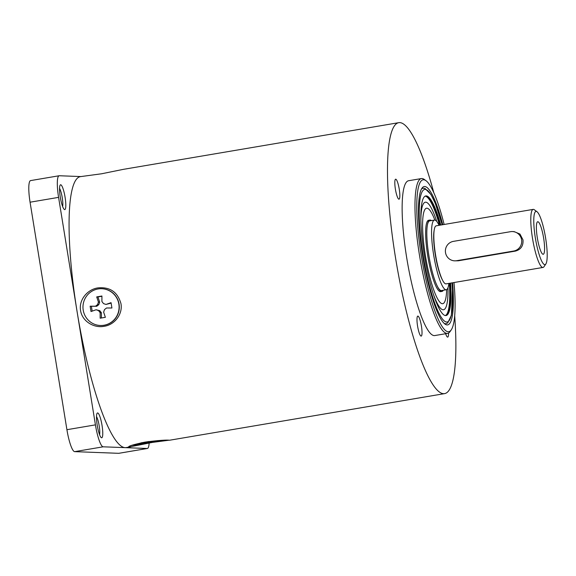 <?xml version="1.0" encoding="UTF-8"?>
<svg xmlns="http://www.w3.org/2000/svg" width="576" height="576" viewBox="0 0 576 576"><rect width="100%" height="100%" fill="white"/><g stroke="black" fill="none" stroke-linecap="round" stroke-linejoin="round"><path stroke-width="0.86" d="M140.983 442.872A18.403 0.706 -9.2 0 1 145.231 442.13A18.403 0.706 -9.2 0 1 149.083 441.497M163.584 440.28A18.403 0.706 -9.2 0 1 152.258 442.397A18.403 0.706 -9.2 0 1 131.969 445.255M159.242 440.496L152.287 441.785L153.418 441.9L138.802 444.06L145.202 442.742L144.065 442.627L158.141 440.568M148.19 442.786L148.054 441.95M148.032 442.598L147.931 441.972M146.369 442.786L146.282 442.253M442.764 224.712A70.171 13.14 80.4 0 0 424.714 186.516A70.171 13.14 80.4 0 0 421.949 188.237A70.171 13.14 80.4 0 0 422.971 257.926A70.171 13.14 80.4 0 0 444.967 324.065A70.171 13.14 80.4 0 0 452.606 282.766M421.394 189.166A68.702 12.866 -99.6 0 1 423.022 188.237L424.93 188.388L430.97 194.494L435.24 203.306L442.195 224.806M452.038 282.866L452.484 289.937L451.411 315.245L447.718 322.956L445.982 323.705A68.702 12.866 -99.6 0 1 444.139 323.366M453.989 282.535A77.04 14.429 -99.6 0 1 451.274 329.839A77.04 14.429 -99.6 0 1 421.704 258.142A77.04 14.429 -99.6 0 1 426.002 180.706A77.04 14.429 -99.6 0 1 444.146 224.474M426.002 180.706L424.382 179.518A78.516 14.702 80.4 0 0 421.38 178.567A78.516 14.702 80.4 0 0 419.508 255.406A78.516 14.702 80.4 0 0 447.624 333.382A78.516 14.702 80.4 0 0 450.144 331.495L451.274 329.839M447.624 333.382L434.786 335.556A78.516 14.702 -99.6 0 1 406.67 257.58A78.516 14.702 -99.6 0 1 408.55 180.742L421.38 178.567M421.121 336.103A10.145 1.901 -99.6 0 1 417.593 326.218A10.145 1.901 -99.6 0 1 417.809 316.094A10.145 1.901 -99.6 0 1 417.881 316.094A10.145 1.901 -99.6 0 1 421.409 325.973A10.145 1.901 -99.6 0 1 421.193 336.096A10.145 1.901 -99.6 0 1 421.121 336.103M398.945 199.195A10.145 1.901 -99.6 0 1 395.424 189.31A10.145 1.901 -99.6 0 1 395.633 179.194A10.145 1.901 -99.6 0 1 395.705 179.186A10.145 1.901 -99.6 0 1 399.233 189.072A10.145 1.901 -99.6 0 1 399.024 199.188A10.145 1.901 -99.6 0 1 398.945 199.195M448.531 333.065A10.145 1.901 -99.6 0 1 447.703 337.104A10.145 1.901 -99.6 0 1 447.631 337.111A10.145 1.901 -99.6 0 1 445.644 333.72M130.565 446.846L128.765 447.041C127.85 446.234 133.272 444.586 145.022 442.109C157.277 440.518 165.319 439.884 169.164 440.194L152.46 442.397L126.209 447.581A137.398 25.726 -99.6 0 1 125.201 447.646A137.398 25.726 -99.6 0 1 77.004 311.119A137.398 25.726 -99.6 0 1 80.287 176.652L101.563 173.786L123.458 169.337L398.707 122.681A137.398 25.726 80.4 0 0 395.424 257.148A137.398 25.726 80.4 0 0 444.629 393.617A137.398 25.726 80.4 0 0 454.694 315.842M80.568 310.514C78.646 299.837 87.545 289.354 97.92 287.899C109.994 286.769 117.67 292.025 120.967 303.667C122.882 314.323 114.559 324.842 104.141 326.304C93.859 328.356 82.116 321.25 80.568 310.514M433.836 192.794A137.398 25.726 80.4 0 0 398.707 122.681M510.502 231.689L453.47 241.351A9.814 9.634 -87.8 0 0 454.666 260.842A9.814 9.634 -87.8 0 0 456.602 260.712L513.634 251.05A9.814 9.634 -87.8 0 0 512.438 231.559A9.814 9.634 -87.8 0 0 510.502 231.689M512.438 231.559L514.152 231.624L519.955 234.043L522.979 239.81C523.469 245.794 520.934 249.559 515.362 251.114L458.33 260.784L454.666 260.842M537.847 221.738A16.502 3.089 -99.6 0 1 543.636 238.133A16.502 3.089 -99.6 0 1 543.118 254.29A16.502 3.089 -99.6 0 1 542.887 254.239A16.502 3.089 -99.6 0 1 537.437 238.529A16.502 3.089 -99.6 0 1 537.408 221.897A16.502 3.089 -99.6 0 1 537.847 221.738M537.005 211.73L534.312 209.743A29.441 5.515 80.4 0 0 533.189 209.383L436.234 225.814A29.441 5.515 80.4 0 0 435.528 254.635A29.441 5.515 80.4 0 0 446.076 283.874L543.024 267.444A29.441 5.515 80.4 0 0 543.974 266.731L545.861 263.974A26.986 5.054 80.4 0 0 545.638 238.205A26.986 5.054 80.4 0 0 537.005 211.73A26.986 5.054 80.4 0 0 535.327 237.816A26.986 5.054 80.4 0 0 545.861 263.974M533.189 209.383A29.441 5.515 80.4 0 0 532.483 238.198A29.441 5.515 80.4 0 0 543.024 267.444M448.87 283.399A35.33 6.617 -99.6 0 1 446.256 289.75L441.504 290.556A35.33 6.617 -99.6 0 1 437.292 286.135A36.187 6.775 80.4 0 0 441.972 291.413A36.187 6.775 80.4 0 0 443.318 290.246M431.402 220.594A36.187 6.775 80.4 0 0 429.876 220.054L428.594 220.27A36.187 6.775 80.4 0 0 426.182 243.59A36.187 6.775 80.4 0 0 440.69 291.629L441.972 291.413M429.876 220.054A36.187 6.775 80.4 0 0 427.399 225.058A35.33 6.617 -99.6 0 1 429.696 220.882L434.448 220.082A35.33 6.617 -99.6 0 1 439.063 225.338M434.851 220.075A48.42 9.065 80.4 0 0 423.317 239.414A48.42 9.065 80.4 0 0 436.284 296.222A48.42 9.065 80.4 0 0 446.666 289.606M436.702 221.386A54.533 10.21 80.4 0 0 420.854 220.018M433.462 294.415A54.533 10.21 80.4 0 0 447.97 287.726M439.51 225.259A60.653 11.354 80.4 0 0 425.167 196.142M445.406 315.54A60.653 11.354 80.4 0 0 449.352 283.32M440.366 225.115A60.653 11.354 80.4 0 0 425.578 195.977M445.846 315.554A60.653 11.354 80.4 0 0 450.209 283.176M440.798 225.043A60.653 11.354 80.4 0 0 425.794 195.934A60.653 11.354 80.4 0 0 421.74 235.022A60.653 11.354 80.4 0 0 446.062 315.533A60.653 11.354 80.4 0 0 450.634 283.104M434.146 230.35A28.217 5.285 80.4 0 0 435.47 255.809A28.217 5.285 80.4 0 0 442.613 280.282M446.256 289.75A35.33 6.617 -99.6 0 1 433.829 256.018A35.33 6.617 -99.6 0 1 434.448 220.082M427.399 225.058A35.33 6.617 80.4 0 0 428.854 255.463A35.33 6.617 80.4 0 0 437.292 286.135M118.85 304.078A18.403 18.065 92.2 0 1 100.332 325.49A18.403 18.065 92.2 0 1 83.21 310.118A18.403 18.065 92.2 0 1 101.729 288.713A18.403 18.065 92.2 0 1 118.85 304.078M105.372 317.304L100.145 318.19L100.152 312.718L98.561 310.615L96.091 309.758L91.008 311.537L90.144 306.209L95.515 306.209L97.589 304.589L98.424 302.069L96.696 296.892L101.923 296.006L101.909 301.478L103.5 303.588L105.97 304.438L111.053 302.666L111.917 307.994L106.546 307.987L104.479 309.614L103.637 312.127L105.372 317.304M101.837 288.72A18.403 18.065 92.2 0 1 101.938 288.72A18.403 18.065 92.2 0 1 119.059 304.085A18.403 18.065 92.2 0 1 100.541 325.498A18.403 18.065 92.2 0 1 100.433 325.49M101.383 317.981L101.39 312.768L99.799 310.658L96.091 309.758M105.97 304.438L111.132 303.12M92.167 311.126L91.382 306.259L96.754 306.259L98.82 304.639L99.662 302.119L97.927 296.942L101.923 296.266M100.152 312.718L101.39 312.768M98.561 310.615L99.799 310.658M90.144 306.209L91.382 306.259M95.515 306.209L96.754 306.259M97.589 304.589L98.82 304.639M98.424 302.069L99.662 302.119M96.696 296.892L97.927 296.942M149.141 442.987A22.082 4.133 -99.6 0 1 147.391 448.474A22.082 4.133 -99.6 0 1 147.226 448.488L103.176 446.81A22.082 4.133 -99.6 0 1 95.429 424.865L58.586 197.366A22.082 4.133 -99.6 0 1 59.112 175.759A22.082 4.133 -99.6 0 1 59.27 175.745L80.784 176.566M59.112 175.759L30.593 180.59A22.082 4.133 80.4 0 0 30.067 202.205L66.917 429.703A22.082 4.133 80.4 0 0 74.657 451.642L118.714 453.319A22.082 4.133 80.4 0 0 118.872 453.305L147.391 448.474M59.551 188.388A10.145 1.901 -99.6 0 1 62.179 197.273A10.145 1.901 -99.6 0 1 62.633 206.532M60.667 184.766A12.6 2.362 80.4 0 0 60.17 185.069A12.6 2.362 80.4 0 0 60.358 197.582A12.6 2.362 80.4 0 0 64.303 209.455A12.6 2.362 80.4 0 0 65.232 198.23A12.6 2.362 80.4 0 0 60.667 184.766M96.509 416.563A10.145 1.901 -99.6 0 1 99.13 425.448A10.145 1.901 -99.6 0 1 99.583 434.707M97.625 412.942A12.6 2.362 80.4 0 0 97.128 413.251A12.6 2.362 80.4 0 0 97.308 425.758A12.6 2.362 80.4 0 0 101.261 437.63A12.6 2.362 80.4 0 0 102.19 426.406A12.6 2.362 80.4 0 0 97.625 412.942M456.602 260.712L458.33 260.784M515.362 251.114L513.634 251.05M442.166 224.813A67.226 12.586 80.4 0 0 424.274 189.562A67.226 12.586 80.4 0 0 420.206 232.776A67.226 12.586 80.4 0 0 441.677 317.945A67.226 12.586 80.4 0 0 452.002 282.866M147.226 448.488L118.714 453.319M74.657 451.642L103.176 446.81M95.429 424.865L66.917 429.703M30.067 202.205L58.586 197.366M444.629 393.617L169.38 440.266"/></g></svg>
